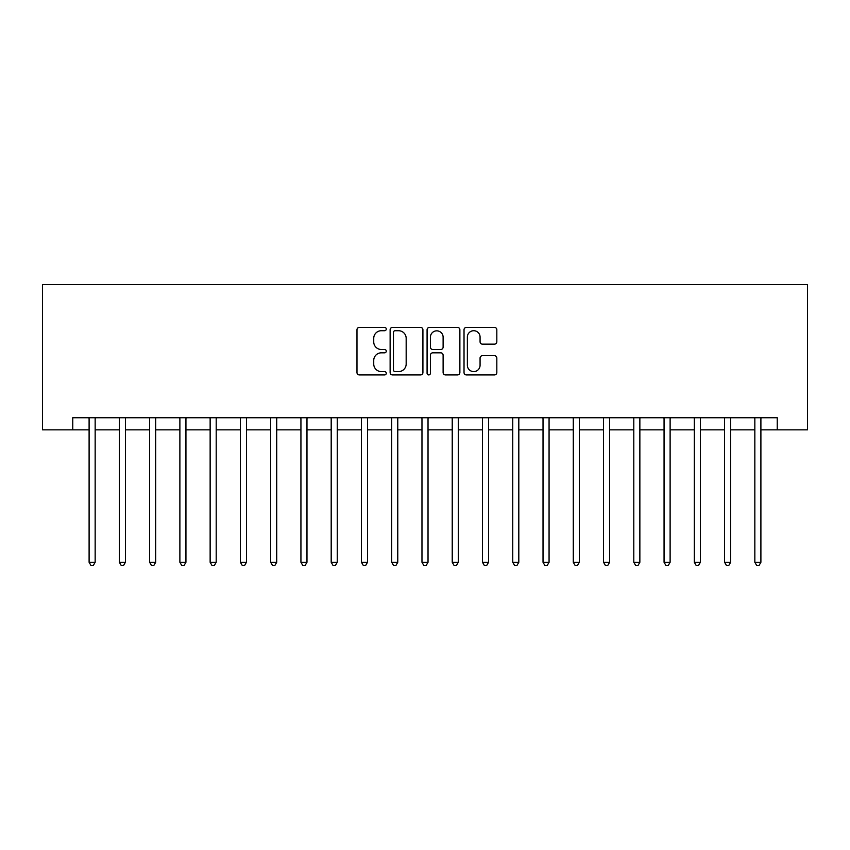 <?xml version="1.0" encoding="UTF-8"?>
<svg xmlns="http://www.w3.org/2000/svg" width="850" height="850" viewBox="0 0 850 850"><rect width="100%" height="100%" fill="white"/><g stroke="black" fill="none" stroke-linecap="round" stroke-linejoin="round"><path stroke-width="1.27" d="M386.272 329.067A1.668 1.668 0 0 0 384.604 327.399L359.359 327.399A2.38 2.38 0 0 0 356.979 329.779L356.979 372.544A2.38 2.38 0 0 0 359.359 374.924L384.604 374.924A1.668 1.668 0 0 0 386.272 373.267A1.668 1.668 0 0 0 384.604 371.599L381.331 371.599A7.607 7.607 0 0 1 373.734 363.991L373.734 360.432A7.607 7.607 0 0 1 381.331 352.824L384.604 352.824A1.668 1.668 0 0 0 386.272 351.167A1.668 1.668 0 0 0 384.604 349.499L381.331 349.499A7.607 7.607 0 0 1 373.734 341.891L373.734 338.332A7.607 7.607 0 0 1 381.331 330.724L384.604 330.724A1.668 1.668 0 0 0 386.272 329.067M494.445 344.154A2.38 2.38 0 0 0 496.825 341.774L496.825 329.779A2.38 2.38 0 0 0 494.445 327.399L466.406 327.399A2.38 2.38 0 0 0 464.026 329.779L464.026 372.544A2.38 2.38 0 0 0 466.406 374.924L494.445 374.924A2.38 2.38 0 0 0 496.825 372.544L496.825 358.052A2.38 2.38 0 0 0 494.445 355.683L482.449 355.683A2.38 2.38 0 0 0 480.069 358.052L480.069 365.245A6.354 6.354 0 0 1 473.716 371.599A6.354 6.354 0 0 1 467.362 365.245L467.362 337.089A6.354 6.354 0 0 1 473.716 330.724A6.354 6.354 0 0 1 480.069 337.089L480.069 341.774A2.38 2.38 0 0 0 482.449 344.154L494.445 344.154M72.76 429.845L72.76 417.733L777.24 417.733L777.24 429.845L807.5 429.845L807.5 284.591L42.5 284.591L42.5 429.845L89.101 429.845M422.918 329.779A2.38 2.38 0 0 0 420.548 327.399L392.509 327.399A2.38 2.38 0 0 0 390.129 329.779L390.129 372.544A2.38 2.38 0 0 0 392.509 374.924L420.548 374.924A2.38 2.38 0 0 0 422.918 372.544L422.918 329.779M429.452 327.399L457.491 327.399A2.38 2.38 0 0 1 459.871 329.779L459.871 372.544A2.38 2.38 0 0 1 457.491 374.924L445.496 374.924A2.38 2.38 0 0 1 443.116 372.544L443.116 355.204A2.38 2.38 0 0 0 440.746 352.824L432.777 352.824A2.38 2.38 0 0 0 430.408 355.204L430.408 373.267A1.668 1.668 0 0 1 428.74 374.924A1.668 1.668 0 0 1 427.082 373.267L427.082 329.779A2.38 2.38 0 0 1 429.452 327.399M95.157 429.845L119.361 429.845M125.418 429.845L149.621 429.845M155.678 429.845L179.881 429.845M185.938 429.845L210.141 429.845M216.197 429.845L240.412 429.845M246.458 429.845L270.672 429.845M276.717 429.845L300.932 429.845M306.978 429.845L331.192 429.845M337.248 429.845L361.452 429.845M367.508 429.845L391.712 429.845M397.768 429.845L421.972 429.845M428.028 429.845L452.232 429.845M458.288 429.845L482.492 429.845M488.548 429.845L512.752 429.845M518.808 429.845L543.023 429.845M549.068 429.845L573.282 429.845M579.328 429.845L603.543 429.845M609.588 429.845L633.803 429.845M639.859 429.845L664.062 429.845M670.119 429.845L694.322 429.845M700.379 429.845L724.582 429.845M730.639 429.845L754.843 429.845M760.899 429.845L777.24 429.845M395.123 330.724A1.668 1.668 0 0 0 393.454 332.392L393.454 369.931A1.668 1.668 0 0 0 395.123 371.599L398.565 371.599A7.607 7.607 0 0 0 406.172 363.991L406.172 338.332A7.607 7.607 0 0 0 398.565 330.724L395.123 330.724M443.116 337.206A6.354 6.354 0 0 0 436.762 330.841A6.354 6.354 0 0 0 430.408 337.206L430.408 347.119A2.38 2.38 0 0 0 432.777 349.499L440.746 349.499A2.38 2.38 0 0 0 443.116 347.119L443.116 337.206M95.455 417.733L95.328 418.041A2.422 2.422 0 0 0 95.157 418.944L95.157 562.264L89.101 562.264L89.101 418.944A2.422 2.422 0 0 0 88.931 418.041L88.804 417.733M95.157 562.264L93.341 565.409L90.918 565.409L89.101 562.264M125.715 417.733L125.588 418.041A2.422 2.422 0 0 0 125.418 418.944L125.418 562.264L119.361 562.264L119.361 418.944A2.422 2.422 0 0 0 119.191 418.041L119.064 417.733M125.418 562.264L123.601 565.409L121.178 565.409L119.361 562.264M155.975 417.733L155.847 418.041A2.422 2.422 0 0 0 155.678 418.944L155.678 562.264L149.621 562.264L149.621 418.944A2.422 2.422 0 0 0 149.451 418.041L149.324 417.733M155.678 562.264L153.861 565.409L151.438 565.409L149.621 562.264M186.235 417.733L186.107 418.041A2.422 2.422 0 0 0 185.938 418.944L185.938 562.264L179.881 562.264L179.881 418.944A2.422 2.422 0 0 0 179.711 418.041L179.584 417.733M185.938 562.264L184.121 565.409L181.698 565.409L179.881 562.264M216.495 417.733L216.378 418.041A2.422 2.422 0 0 0 216.197 418.944L216.197 562.264L210.141 562.264L210.141 418.944A2.422 2.422 0 0 0 209.971 418.041L209.844 417.733M216.197 562.264L214.381 565.409L211.958 565.409L210.141 562.264M246.755 417.733L246.638 418.041A2.422 2.422 0 0 0 246.458 418.944L246.458 562.264L240.412 562.264L240.412 418.944A2.422 2.422 0 0 0 240.231 418.041L240.104 417.733M246.458 562.264L244.641 565.409L242.218 565.409L240.412 562.264M277.015 417.733L276.898 418.041A2.422 2.422 0 0 0 276.717 418.944L276.717 562.264L270.672 562.264L270.672 418.944A2.422 2.422 0 0 0 270.491 418.041L270.374 417.733M276.717 562.264L274.901 565.409L272.489 565.409L270.672 562.264M307.275 417.733L307.158 418.041A2.422 2.422 0 0 0 306.978 418.944L306.978 562.264L300.932 562.264L300.932 418.944A2.422 2.422 0 0 0 300.751 418.041L300.634 417.733M306.978 562.264L305.171 565.409L302.749 565.409L300.932 562.264M337.546 417.733L337.418 418.041A2.422 2.422 0 0 0 337.248 418.944L337.248 562.264L331.192 562.264L331.192 418.944A2.422 2.422 0 0 0 331.011 418.041L330.894 417.733M337.248 562.264L335.431 565.409L333.009 565.409L331.192 562.264M367.806 417.733L367.678 418.041A2.422 2.422 0 0 0 367.508 418.944L367.508 562.264L361.452 562.264L361.452 418.944A2.422 2.422 0 0 0 361.282 418.041L361.154 417.733M367.508 562.264L365.691 565.409L363.269 565.409L361.452 562.264M398.066 417.733L397.938 418.041A2.422 2.422 0 0 0 397.768 418.944L397.768 562.264L391.712 562.264L391.712 418.944A2.422 2.422 0 0 0 391.542 418.041L391.414 417.733M397.768 562.264L395.951 565.409L393.529 565.409L391.712 562.264M428.326 417.733L428.198 418.041A2.422 2.422 0 0 0 428.028 418.944L428.028 562.264L421.972 562.264L421.972 418.944A2.422 2.422 0 0 0 421.802 418.041L421.674 417.733M428.028 562.264L426.211 565.409L423.789 565.409L421.972 562.264M458.586 417.733L458.458 418.041A2.422 2.422 0 0 0 458.288 418.944L458.288 562.264L452.232 562.264L452.232 418.944A2.422 2.422 0 0 0 452.062 418.041L451.934 417.733M458.288 562.264L456.471 565.409L454.049 565.409L452.232 562.264M488.846 417.733L488.718 418.041A2.422 2.422 0 0 0 488.548 418.944L488.548 562.264L482.492 562.264L482.492 418.944A2.422 2.422 0 0 0 482.322 418.041L482.194 417.733M488.548 562.264L486.731 565.409L484.309 565.409L482.492 562.264M519.106 417.733L518.989 418.041A2.422 2.422 0 0 0 518.808 418.944L518.808 562.264L512.752 562.264L512.752 418.944A2.422 2.422 0 0 0 512.582 418.041L512.454 417.733M518.808 562.264L516.991 565.409L514.569 565.409L512.752 562.264M549.366 417.733L549.249 418.041A2.422 2.422 0 0 0 549.068 418.944L549.068 562.264L543.023 562.264L543.023 418.944A2.422 2.422 0 0 0 542.842 418.041L542.725 417.733M549.068 562.264L547.251 565.409L544.829 565.409L543.023 562.264M579.626 417.733L579.509 418.041A2.422 2.422 0 0 0 579.328 418.944L579.328 562.264L573.282 562.264L573.282 418.944A2.422 2.422 0 0 0 573.102 418.041L572.985 417.733M579.328 562.264L577.511 565.409L575.099 565.409L573.282 562.264M609.896 417.733L609.769 418.041A2.422 2.422 0 0 0 609.588 418.944L609.588 562.264L603.543 562.264L603.543 418.944A2.422 2.422 0 0 0 603.362 418.041L603.245 417.733M609.588 562.264L607.782 565.409L605.359 565.409L603.543 562.264M640.156 417.733L640.029 418.041A2.422 2.422 0 0 0 639.859 418.944L639.859 562.264L633.803 562.264L633.803 418.944A2.422 2.422 0 0 0 633.622 418.041L633.505 417.733M639.859 562.264L638.042 565.409L635.619 565.409L633.803 562.264M670.416 417.733L670.289 418.041A2.422 2.422 0 0 0 670.119 418.944L670.119 562.264L664.062 562.264L664.062 418.944A2.422 2.422 0 0 0 663.893 418.041L663.765 417.733M670.119 562.264L668.302 565.409L665.879 565.409L664.062 562.264M700.676 417.733L700.549 418.041A2.422 2.422 0 0 0 700.379 418.944L700.379 562.264L694.322 562.264L694.322 418.944A2.422 2.422 0 0 0 694.153 418.041L694.025 417.733M700.379 562.264L698.562 565.409L696.139 565.409L694.322 562.264M730.936 417.733L730.809 418.041A2.422 2.422 0 0 0 730.639 418.944L730.639 562.264L724.582 562.264L724.582 418.944A2.422 2.422 0 0 0 724.412 418.041L724.285 417.733M730.639 562.264L728.822 565.409L726.399 565.409L724.582 562.264M761.196 417.733L761.069 418.041A2.422 2.422 0 0 0 760.899 418.944L760.899 562.264L754.843 562.264L754.843 418.944A2.422 2.422 0 0 0 754.673 418.041L754.545 417.733M760.899 562.264L759.082 565.409L756.659 565.409L754.843 562.264"/></g></svg>
